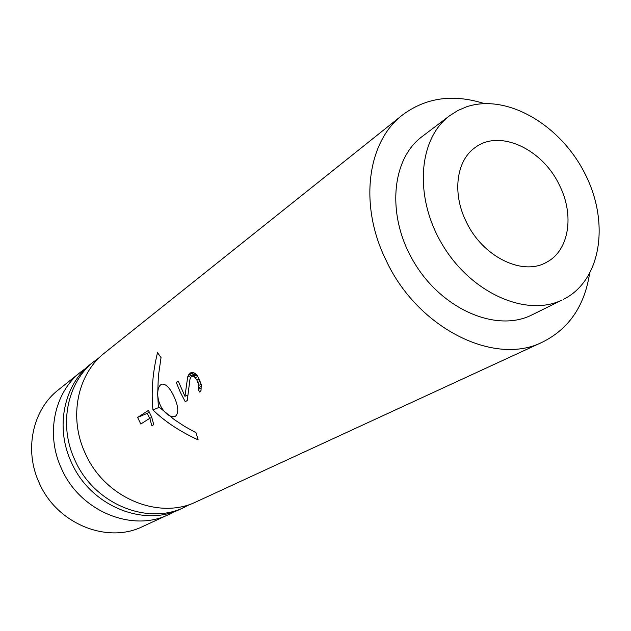 <?xml version="1.0" encoding="UTF-8"?>
<svg xmlns="http://www.w3.org/2000/svg" width="631" height="631" viewBox="0 0 631 631"><rect width="100%" height="100%" fill="white"/><g stroke="black" fill="none" stroke-linecap="round" stroke-linejoin="round"><path stroke-width="0.95" d="M168.808 514.478L142.701 526.514C107.309 544.127 56.908 523.864 39.296 483.054C23.781 450.061 32.638 409.693 58.344 389.887L80.807 371.943C54.298 392.348 45.298 434.302 61.546 468.738C80.011 511.339 132.344 532.651 168.808 514.478L174.448 511.552M85.95 368.204L80.807 371.943M99.69 357.264L90.761 363.992C63.905 384.658 54.85 427.305 71.421 462.389C90.265 505.778 143.442 527.563 180.371 509.138L190.388 504.169M94.279 361.184C67.304 381.936 58.226 424.829 74.915 460.141C93.885 503.814 147.37 525.757 184.457 507.253M188.495 374.972L187.691 376.912L184.946 396.292L178.226 381.077L176.254 382.386L180.356 392.324L185.254 401.734L187.257 400.48L190.018 378.908L191.209 376.715L192.037 376.171L193.725 376.486L195.255 377.622L196.896 380.13L198.852 385.336L198.181 389.359L199.656 392.025L201.029 390.447L201.234 384.547L198.741 378.221L196.872 375.137L195.129 373.426L192.605 372.251L190.743 372.779L188.495 374.972L193.764 372.795M484.222 103.555C453.129 93.727 425.862 97.545 402.428 115.031C367.329 141.667 358.653 204.728 385.959 260.075C417.422 328.435 494.846 366.572 542.589 342.057C568.72 328.94 584.353 306.28 589.496 274.075M402.428 115.031L104.738 352.832C77.408 373.852 68.274 417.47 85.311 453.46C104.683 497.962 159.044 520.409 196.612 501.645L542.589 342.057M137.605 417.422L140.784 424.024L149.815 418.306L151.842 425.83L153.735 424.663L151.7 417.107L148.466 410.395L137.605 417.422L147.307 413.329L149.657 418.4M157.513 352.634C152.623 372.74 151.101 391.843 152.947 409.953C164.872 421.54 179.93 431.509 198.134 439.862L196.02 432.732L184.749 426.469L174.424 419.702L158.349 406.474L157.679 394.209C157.726 389.374 158.807 386.188 160.921 384.642L161.993 384.145C165.969 383.845 169.952 387.939 173.959 396.442C178.423 406.254 178.959 412.824 175.576 416.144L174.795 416.507C172.571 417.178 169.92 416.326 166.844 413.944C161.181 408.896 158.121 402.318 157.679 394.209L158.357 376.194L161.031 357.603L157.513 352.634M159.225 407.303L152.947 409.953M176.254 382.386L178.384 381.503M184.946 396.292L187.754 395.109M187.691 376.912L195.421 373.718M189.923 373.323L192.337 372.329M198.181 389.359L201.407 387.994M198.86 387.489L201.431 386.409M198.852 385.336L201.163 384.366M197.921 382.339L200.098 381.432M196.896 380.13L199.175 379.184M195.255 377.622L197.732 376.597M193.725 376.486L196.888 375.169M192.037 376.171L196.17 374.459M149.231 412.09L147.307 413.329M149.815 418.306L151.787 417.47M449.737 115.662L422.155 136.533C390.897 159.462 386.29 216.898 414.457 262.993C442.26 309.293 495.58 332.221 530.655 315.532L561.653 300.23C526.104 317.148 471.562 293.226 442.844 245.42C413.762 197.826 418.061 138.875 449.737 115.662L457.925 110.472L466.861 106.694C507.19 93.364 560.691 125.017 585.071 173.888C609.948 222.538 601.367 280.661 563.223 299.48M466.199 221.655C451.843 192.968 456.442 159.974 475.569 147.244C499.949 129.063 542.565 149.161 559.405 185.143C574.612 214.966 569.257 250.586 546.564 262.244C522.657 276.37 482.518 256.778 466.199 221.655M174.795 416.507L175.379 416.255"/></g></svg>
